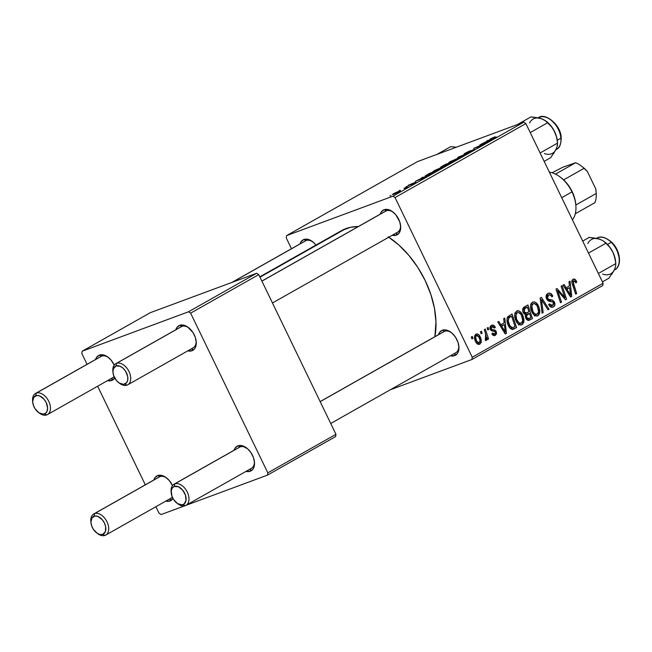 <?xml version="1.0" encoding="UTF-8"?>
<svg xmlns="http://www.w3.org/2000/svg" width="652" height="652" viewBox="0 0 652 652"><rect width="100%" height="100%" fill="white"/><g stroke="black" fill="none" stroke-linecap="round" stroke-linejoin="round"><path stroke-width="0.98" d="M231.819 282.463L305.38 240.865A12.135 7.677 60.5 0 1 306.09 240.539L303.848 239.496L301.077 241.664L300.002 243.905A14.157 8.957 60.5 0 1 303.848 239.496L306.09 240.539A12.135 7.677 -119.5 0 0 304.728 241.305M261.884 281.085L385.642 211.101A12.135 7.677 60.5 0 1 386.351 210.775L384.109 209.732L381.338 211.9L380.263 214.149A14.157 8.957 60.5 0 1 384.109 209.732L386.351 210.775A12.135 7.677 -119.5 0 0 384.998 211.541M396.392 235.136A14.157 8.957 60.5 0 1 392.211 235.266L396.392 235.136L396.864 232.634L396.392 235.136L399.163 232.968L400.581 229.202L400.703 226.888L399.749 221.835L395.723 214.671L391.893 211.232L387.818 209.496L384.109 209.732A14.157 8.957 60.5 0 1 392.61 211.729A14.157 8.957 60.5 0 1 400.638 225.934A14.157 8.957 60.5 0 1 396.392 235.136M320.14 401.591L443.898 331.607A12.135 7.677 60.5 0 1 444.607 331.281L442.366 330.23L439.595 332.398L438.519 334.647A14.157 8.957 60.5 0 1 442.366 330.23L444.607 331.281A12.135 7.677 -119.5 0 0 443.254 332.047M454.648 355.642A14.157 8.957 60.5 0 1 450.459 355.772L454.648 355.642L455.12 353.139L454.648 355.642L457.419 353.474L458.315 351.754L458.951 347.386L458.006 342.341L455.609 337.386L452.129 333.27L448.103 330.629L444.134 329.863L442.366 330.23A14.157 8.957 60.5 0 1 450.858 332.235A14.157 8.957 60.5 0 1 458.894 346.432A14.157 8.957 60.5 0 1 454.648 355.642M341.567 230.604L350.572 227.271L358.355 226.537A76.838 48.623 -119.5 0 0 345.91 228.607L260.001 277.182L345.91 228.607A76.838 48.623 -119.5 0 0 341.428 230.686L259.822 276.831M388.152 236.757L398.918 245.095L408.926 255.437L417.793 267.41L425.185 280.531L430.801 294.313L434.444 308.225L435.96 321.721L434.9 336.693A76.838 48.623 -119.5 0 0 388.804 237.189M171.199 492.431A12.135 7.677 60.5 0 1 174.051 484.2L239.471 447.207A12.135 7.677 60.5 0 1 240.172 446.881L237.931 445.838L235.168 448.005L234.092 450.247A14.157 8.957 60.5 0 1 237.931 445.838L240.172 446.881A12.135 7.677 -119.5 0 0 238.819 447.647M250.221 471.241A14.157 8.957 60.5 0 1 246.032 471.372L250.221 471.241L250.686 468.739L250.221 471.241L252.984 469.073L253.881 467.362L254.524 462.985L253.571 457.94L251.175 452.985L247.703 448.869L241.639 445.601L237.931 445.838A14.157 8.957 60.5 0 1 246.432 447.834A14.157 8.957 60.5 0 1 254.459 462.04A14.157 8.957 60.5 0 1 250.221 471.241M112.943 371.933A12.135 7.677 60.5 0 1 115.795 363.702L181.215 326.709A12.135 7.677 60.5 0 1 181.924 326.375L179.683 325.332L176.912 327.5L175.836 329.749A14.157 8.957 60.5 0 1 179.683 325.332L181.924 326.375A12.135 7.677 -119.5 0 0 180.571 327.141M191.965 350.743A14.157 8.957 60.5 0 1 187.776 350.866L191.965 350.743L192.438 348.233L191.965 350.743L194.736 348.575L195.633 346.856L196.268 342.487L195.323 337.434L192.927 332.479L187.466 326.831L183.391 325.095L179.683 325.332A14.157 8.957 60.5 0 1 188.175 327.337A14.157 8.957 60.5 0 1 196.211 341.534A14.157 8.957 60.5 0 1 191.965 350.743M32.681 401.689A12.135 7.677 60.5 0 1 35.534 393.458L100.946 356.465A12.135 7.677 60.5 0 1 101.655 356.139L99.414 355.095L96.643 357.263L95.567 359.505A14.157 8.957 60.5 0 1 99.414 355.095L101.655 356.139A12.135 7.677 -119.5 0 0 100.302 356.905M111.696 380.499A14.157 8.957 60.5 0 1 107.515 380.629L111.696 380.499L112.168 377.997L111.696 380.499L114.711 377.956A14.157 8.957 60.5 0 1 111.696 380.499M90.93 522.195A12.135 7.677 60.5 0 1 93.782 513.963L159.202 476.971A12.135 7.677 60.5 0 1 159.911 476.645L157.67 475.593L154.899 477.761L153.823 480.011A14.157 8.957 60.5 0 1 157.67 475.593L159.911 476.645A12.135 7.677 -119.5 0 0 158.558 477.403M169.952 501.005A14.157 8.957 60.5 0 1 165.763 501.127L169.952 501.005L170.425 498.495L169.952 501.005L172.967 498.462A14.157 8.957 60.5 0 1 169.952 501.005M286.244 237.882L291.485 248.722L286.244 237.882L286.578 235.625L392.952 196.179L523.792 122.193L417.419 161.639L286.578 235.625L286.244 237.882M434.322 170.653C432.121 172.006 432.374 172.185 435.08 171.174L432.798 171.769L434.705 170.433L442.944 166.871L443.662 166.765L443.384 167.148L439.872 169.104L435.08 171.174L442.137 167.914L443.694 166.79L441.257 167.442L432.781 171.761M422.537 177.784L421.396 177.98L422.472 177.368L426.506 176.741L425.291 177.425L415.52 181.297L422.537 177.784L415.52 181.297L425.291 177.425L426.506 176.741L422.472 177.368L421.396 177.98L422.537 177.784M490.654 138.794L490.842 139.186L490.866 138.672L495.153 136.757L491.095 138.819L496.718 137.034L490.361 139.341L489.709 139.422L490.654 138.794C489.424 139.528 489.432 139.675 490.687 139.235L496.718 137.034L491.869 138.607L495.153 136.757L490.654 138.794C489.424 139.528 489.432 139.675 490.687 139.235M464.982 153.79L464.045 153.97L465.21 153.179L470.068 150.775L465.447 153.399L473.955 149.919L464.982 153.79L473.466 150.204C475.072 149.284 475.21 149.055 473.89 149.528L465.495 153.024C463.751 154.019 463.58 154.28 464.982 153.79L464.028 154.035M462.154 156.578L457.859 157.36L469.049 152.682L459.546 156.643L463.222 155.975L462.154 156.578L463.222 155.975L459.546 156.643L469.049 152.682L457.859 157.36L462.154 156.578M450.182 161.68C447.981 163.041 448.226 163.22 450.939 162.209L448.649 162.804L450.369 161.574L458.804 157.906L459.521 157.8L459.244 158.183L455.226 160.376L450.939 162.209L457.997 158.949L459.554 157.825L457.117 158.469L448.641 162.796M389.994 195.975L391.004 195.396L389.994 195.975M441.697 167.01L440.931 166.969L445.634 164.271L452.488 162.046L446.009 165.421L441.697 167.01L452.488 162.046L445.634 164.271L441.811 166.431L442.032 166.879L441.811 166.431C440.296 167.328 440.255 167.523 441.697 167.01C440.255 167.523 440.296 167.328 441.811 166.431M487.826 140.865L486.694 141.052L487.769 140.449L491.795 139.813L490.581 140.498L480.817 144.377L487.826 140.865L480.817 144.377L490.581 140.498L491.795 139.813L487.769 140.449L486.694 141.052L487.826 140.865M482.969 144.165L479.831 144.931L486.661 142.723L475.707 147.515L480.557 146.17L473.702 148.395L484.672 143.595L473.702 148.395L480.557 146.17L475.707 147.515L486.661 142.723L479.831 144.931L482.969 144.165M409.089 184.915L415.894 182.177L411.184 184.687L414.607 182.788L408.527 185.584L407.916 185.665L409.089 184.915C407.72 185.69 407.533 185.91 408.527 185.584L414.884 182.886C416.106 182.185 416.212 182.006 415.21 182.356L409.089 184.915M425.626 175.624C424.631 176.39 425.251 176.35 427.467 175.518L436.628 171.011L429.774 173.236L425.626 175.624L425.837 176.064L425.626 175.624L429.774 173.236L436.628 171.011L429.904 174.532L425.071 176.13M399.203 191.745C400.923 190.686 400.662 190.58 398.421 191.427L393.604 193.668C391.958 194.695 392.194 194.809 394.313 194.011L392.471 194.459L394.786 193.041L400.377 190.963L394.558 193.921L400.393 190.906M399.163 190.791L400.173 190.213L399.163 190.791M403.963 188.314L407.989 186.757L404.843 188.518L405.357 187.963L403.963 188.314C405.21 187.866 405.544 187.857 404.973 188.298L407.989 186.757L403.963 188.314M405.854 187.002L406.864 186.431L405.854 187.002M395.039 197.548L472.244 357.247L603.084 283.261L525.879 123.562L395.039 197.548L392.952 196.179L286.578 235.625L417.419 161.639L523.792 122.193L525.879 123.562L523.792 122.193L392.952 196.179L395.039 197.548L472.244 357.247L471.909 359.513L602.75 285.527L603.084 283.261L525.879 123.562L395.039 197.548M516.034 320.874L514.795 316.831L514.95 313.482L516.392 311.289L518.699 310.898L520.736 312.178L522.904 315.544L523.963 319.545L523.776 322.259L522.456 324.403L520.386 325.006L517.843 323.596L516.034 320.874C517.525 324.134 519.53 325.397 522.065 324.663L523.963 321.151L522.554 314.786C521.054 311.648 519.082 310.433 516.62 311.143C514.257 313.604 514.061 316.848 516.034 320.874L517.093 320.45L516.017 320.849M504.175 322.805L503.67 318.681L504.746 318.07L506.457 333.278L505.243 333.963L497.794 321.998L498.796 321.436L500.785 324.72L504.175 322.805L500.785 324.72L498.796 321.436L497.794 321.998L505.243 333.963L506.457 333.278L504.746 318.07L503.67 318.681L504.175 322.805M572.961 279.292L575.251 279.537L576.735 282.194L575.822 282.919L575.048 281.224L574.086 280.678L573.026 281.745L576.67 293.579L575.667 294.142L571.959 282.772L571.877 280.816L572.961 279.292C571.665 280.409 571.462 282.031 572.342 284.166L575.667 294.142L576.67 293.579L573.467 283.938L573.793 280.727L571.812 281.46L573.613 280.808L575.374 281.762L575.822 282.919L576.735 282.194L576.262 280.988L575.17 281.395L576.262 280.988C575.406 279.235 574.306 278.665 572.961 279.292L573.304 279.121M552.709 305.446L549.758 304.166L548.699 304.557L549.62 303.873L548.821 304.843C550.076 307.084 551.592 307.785 553.393 306.953L552.423 307.312L553.393 306.953C555.007 305.943 555.357 304.313 554.428 302.072L553.344 302.471L554.428 302.072L551.967 299.928L548.674 301.151L551.967 299.928L550.329 299.684L547.81 300.613L550.329 299.684L548.332 299.227L547.036 299.708L548.332 299.227L547.541 298.257L546.482 298.657L547.541 298.257L548.446 295.038L546.131 295.902L548.446 295.038L550.753 295.136L551.91 296.864L552.831 296.147C551.543 293.408 549.864 292.528 547.794 293.514C546.034 294.655 545.634 296.464 546.604 298.942L546.164 295.715L548.112 293.351L550.622 293.384L552.831 296.147L551.91 296.864L550.475 294.932L548.984 294.802L547.55 295.894L547.256 297.271L548.332 299.227L552.326 300.042L554.216 301.672L554.885 304.989L553.108 307.092L550.899 307.068L548.691 304.565L549.62 303.873L551.103 305.568L552.709 305.446L553.727 303.987L553.092 302.129L548.397 301.028L546.604 298.942L550.207 301.428L552.554 301.786L553.475 302.707L552.709 305.446L550.027 306.473M542.105 313.123L540.133 298.062L541.396 297.345L549 309.219L547.998 309.79L541.486 299.61L543.173 312.52L542.105 313.123L543.173 312.52L541.486 299.61L547.998 309.79L549 309.219L541.396 297.345L540.133 298.062L542.105 313.123M531.893 311.909L530.655 307.866L530.809 304.517L532.252 302.324L534.558 301.925L536.596 303.204L538.756 306.579L539.823 310.572L539.636 313.294L538.316 315.438L536.237 316.033L533.703 314.631L531.893 311.909C533.377 315.16 535.39 316.424 537.916 315.698L539.823 312.178L538.413 305.821C536.914 302.683 534.933 301.468 532.48 302.178C530.117 304.639 529.921 307.883 531.893 311.909M471.934 338.934L471.29 336.994L472.276 336.432L472.953 338.364L471.934 338.934L472.953 338.364L472.276 336.432L471.29 336.994L471.934 338.934M523.254 312.642L522.659 310.254L523.148 308.062L527.908 304.973L532.439 318.592L528.568 320.507L526.368 319.235L525.292 316.375L525.683 314.533L524.281 314.019L523.254 312.642L525.683 314.533L525.862 318.372L528.568 320.507L532.439 318.592L527.908 304.973L524.086 307.133C522.513 308.396 522.236 310.23 523.254 312.642M569.465 285.886L568.968 281.754L570.035 281.151L571.747 296.358L570.541 297.043L563.092 285.079L564.086 284.517L566.083 287.801L569.465 285.886L566.083 287.801L564.086 284.517L563.092 285.079L570.541 297.043L571.747 296.358L570.035 281.151L568.968 281.754L569.465 285.886M563.825 294.533L561.103 286.204L562.106 285.633L566.612 299.26L565.569 299.855L557.631 290.613L561.511 302.145L560.508 302.715L555.977 289.097L557.028 288.51L564.974 297.719L563.825 294.533L564.974 297.719L557.028 288.51L555.977 289.097L560.508 302.715L561.511 302.145L557.631 290.613L565.569 299.855L566.612 299.26L562.106 285.633L561.103 286.204L563.825 294.533M494.925 334.126L492.733 333.058L491.82 333.783C492.822 335.544 494.029 336.049 495.438 335.307L494.583 335.625L495.438 335.307L496.245 331.509L495.153 331.909L496.245 331.509L493.254 329.773L491.209 330.531L493.254 329.773L490.622 329.904L491.877 329.439L491.282 328.747L490.222 329.146L491.282 328.747L491.901 326.595L490.027 327.288L491.901 326.595L494.444 328.103L495.267 327.206C494.232 325.234 492.936 324.639 491.388 325.413L493.523 325.25L495.349 327.377L494.444 328.103L493.352 326.652L492.309 326.432L491.095 328.086L491.877 329.439L494.925 330.091L496.123 331.273L496.571 333.767L494.982 335.519L493.222 335.389L491.82 333.783L492.733 333.058L493.719 334.174L494.648 334.256L495.512 332.822L494.754 331.469L491.779 330.866L490.459 329.643L490.092 326.994L491.388 325.413C490.019 326.212 489.676 327.54 490.345 329.415L491.657 330.808L494.892 331.575L495.349 332.267L494.925 334.126L492.684 334.981M512.904 329.423L516.58 327.557L511.796 329.333L516.58 327.557L512.048 313.938L507.843 316.709L512.048 313.938L516.58 327.557L512.57 329.456L509.701 327.752L507.207 322.153L507.069 318.657L507.843 316.709C506.563 319.415 506.743 322.373 508.364 325.576C509.391 328.013 510.907 329.293 512.904 329.423L513.36 329.301M475.577 341.624L474.574 336.318L475.406 334.558L477.036 333.889L478.788 334.704L480.051 336.513L481.103 339.684L481.103 342.251L480.116 343.93L478.601 344.435L476.832 343.506L475.577 341.624C476.612 343.889 478.006 344.737 479.758 344.174C481.6 342.235 481.698 339.684 480.051 336.513C478.992 334.337 477.614 333.555 475.911 334.166C474.134 336.073 474.02 338.559 475.577 341.624M481.103 333.751L480.459 331.811L481.445 331.249L482.113 333.18L481.103 333.751L482.113 333.18L481.445 331.249L480.459 331.811L481.103 333.751M485.561 333.628L484.281 329.643L485.284 329.081L488.576 338.983L487.574 339.545L486.897 337.491L486.726 339.928L485.887 340.572L485.153 338.861L486.009 338.681L486.343 337.443L485.561 333.628L485.463 340.523L486.294 340.483L486.897 337.491L487.574 339.545L488.576 338.983L485.284 329.081L484.281 329.643L485.561 333.628M487.794 329.969L487.15 328.021L488.136 327.467L488.804 329.399L487.794 329.969L488.804 329.399L488.136 327.467L487.15 328.021L487.794 329.969M390.385 389.741L471.909 359.513L472.244 357.247L603.084 283.261L602.75 285.527L471.909 359.513L390.385 389.741M81.818 353.49L87.058 364.321L81.818 353.49L82.152 351.224L188.526 311.778L256.668 273.245L150.294 312.691L82.152 351.224L81.818 353.49M97.637 386.212L145.306 484.827L97.637 386.212M155.893 506.718L159.023 513.189L161.109 514.558L184.565 505.854L161.109 514.558L159.023 513.189L155.893 506.718M335.959 434.313L258.754 274.614L190.612 313.147L267.817 472.847L335.959 434.313L258.754 274.614L256.668 273.245L150.294 312.691L82.152 351.224L188.526 311.778L256.668 273.245L258.754 274.614L190.612 313.147L188.526 311.778L190.612 313.147L267.817 472.847L267.483 475.112L335.625 436.579L335.959 434.313L267.817 472.847L267.483 475.112L335.625 436.579L335.959 434.313M185.959 505.341L267.483 475.112L185.959 505.341M157.67 475.593L161.378 475.365L165.453 477.101L169.275 480.54L172.478 485.601A14.157 8.957 60.5 0 0 166.162 477.598A14.157 8.957 60.5 0 0 157.67 475.593M99.414 355.095L103.122 354.859L107.197 356.595L111.027 360.034L114.222 365.096A14.157 8.957 60.5 0 0 107.914 357.092A14.157 8.957 60.5 0 0 99.414 355.095M174.051 484.2A12.135 7.677 60.5 0 1 174.76 483.874L240.172 446.881A12.135 7.677 60.5 0 1 246.961 448.242A12.135 7.677 -119.5 0 0 240.172 446.881L174.76 483.874L174.271 486.457A10.106 6.398 60.5 0 1 184.703 493.287A10.106 6.398 60.5 0 1 183.049 504.607L185.282 505.65A12.135 7.677 -119.5 0 0 187.271 492.073A12.135 7.677 -119.5 0 0 174.76 483.874A12.135 7.677 60.5 0 1 187.002 491.526A12.135 7.677 60.5 0 1 185.991 505.324A12.135 7.677 60.5 0 1 185.282 505.65A12.135 7.677 60.5 0 1 177.466 503.523M254.386 461.371A12.135 7.677 60.5 0 1 251.411 468.332A12.135 7.677 60.5 0 1 250.702 468.658A12.135 7.677 -119.5 0 0 254.386 461.371M101.655 356.139A12.135 7.677 60.5 0 1 108.444 357.5A12.135 7.677 -119.5 0 0 101.655 356.139L36.235 393.132A12.135 7.677 -119.5 0 0 32.6 401.021L32.722 402.292A10.106 6.398 60.5 0 1 35.754 395.715L36.235 393.132L101.655 356.139M114.076 376.652A12.135 7.677 60.5 0 1 112.894 377.589A12.135 7.677 60.5 0 1 112.185 377.915A12.135 7.677 -119.5 0 0 114.076 376.652M159.911 476.645A12.135 7.677 60.5 0 1 166.7 478.006A12.135 7.677 -119.5 0 0 159.911 476.645L94.491 513.629A12.135 7.677 -119.5 0 0 90.856 521.527L90.97 522.79A10.106 6.398 60.5 0 1 94.01 516.221L94.491 513.629L159.911 476.645M172.332 497.15A12.135 7.677 60.5 0 1 171.142 498.087A12.135 7.677 60.5 0 1 170.441 498.421A12.135 7.677 -119.5 0 0 172.332 497.15M115.795 363.702A12.135 7.677 60.5 0 1 116.504 363.368L181.924 326.375A12.135 7.677 60.5 0 1 188.705 327.744A12.135 7.677 -119.5 0 0 181.924 326.375L116.504 363.368L116.015 365.951A10.106 6.398 60.5 0 1 126.447 372.789A10.106 6.398 60.5 0 1 124.793 384.101L127.034 385.145A12.135 7.677 -119.5 0 0 129.023 371.567A12.135 7.677 -119.5 0 0 116.504 363.368A12.135 7.677 60.5 0 1 128.746 371.021A12.135 7.677 60.5 0 1 127.743 384.819A12.135 7.677 60.5 0 1 127.034 385.145A12.135 7.677 60.5 0 1 119.218 383.017M196.13 340.866A12.135 7.677 60.5 0 1 193.155 347.826A12.135 7.677 60.5 0 1 192.446 348.152A12.135 7.677 -119.5 0 0 196.13 340.874M303.848 239.496L305.617 239.121L309.586 239.887L313.612 242.528L315.975 245.079A14.157 8.957 60.5 0 0 312.341 241.493A14.157 8.957 60.5 0 0 303.848 239.496M386.351 210.775A12.135 7.677 60.5 0 1 393.14 212.136A12.135 7.677 -119.5 0 0 386.351 210.775L261.908 281.142L386.351 210.775M400.564 225.266A12.135 7.677 60.5 0 1 397.59 232.226A12.135 7.677 60.5 0 1 396.881 232.552A12.135 7.677 -119.5 0 0 400.564 225.266M444.607 331.281A12.135 7.677 60.5 0 1 451.396 332.642A12.135 7.677 -119.5 0 0 444.607 331.281L320.165 401.648L444.607 331.281M458.812 345.772A12.135 7.677 60.5 0 1 455.838 352.724A12.135 7.677 60.5 0 1 455.137 353.058A12.135 7.677 -119.5 0 0 458.812 345.772M306.09 240.539A12.135 7.677 60.5 0 1 312.87 241.9A12.135 7.677 -119.5 0 0 306.09 240.539L232.185 282.324L306.09 240.539M471.877 338.763L472.953 338.364L471.877 338.763M523.393 307.72L523.662 308.535L523.393 307.72M525.325 313.547L525.659 314.533L525.325 313.547M527.248 319.317L527.582 320.311L527.248 319.317M527.672 320.352L532.439 318.592L527.672 320.352M528.568 320.507L529.147 320.368M518.014 310.507L517.859 311.248M529.204 318.526L530.907 317.565L529.489 313.319L525.414 315.144L527.875 314.231L525.284 316.13L526.523 315.674L526.832 317.76L525.765 318.152L526.832 317.76L527.77 318.812L528.601 318.82L529.204 318.526L526.832 317.76L526.523 315.674L529.489 313.319L525.553 314.777L529.489 313.319L530.907 317.565L526.62 319.553M526.865 312.919L528.959 311.729L527.435 307.133L522.725 309.244L525.577 308.184L522.684 309.521L524.632 308.803L523.931 310.002L524.257 312.112L523.197 312.512L524.257 312.112L525.096 313.164L526.197 313.221L526.865 312.919L524.257 312.112L524.632 308.803L527.435 307.133L522.814 308.844L527.435 307.133L528.959 311.729L524.208 313.962M532.896 301.982L532.48 302.178M537.338 306.212L538.413 305.821L537.338 306.212M538.348 312.732L539.823 312.178L538.348 312.732M537.069 316.016L537.916 315.698L537.069 316.016M537.484 315.902L537.916 315.698M531.193 304.5L530.581 304.085M534.42 316.09L534.803 315.087M531.763 306.79L532.187 307.426M533.132 303.702L530.793 304.565L533.132 303.702L531.828 306.147L532.953 311.485L531.877 311.884L532.953 311.485L534.803 313.889L537.232 314.199C535.439 314.68 534.012 313.783 532.953 311.485C531.356 308.347 531.421 305.755 533.132 303.702C534.901 303.204 536.327 304.077 537.395 306.318L538.568 311.64L537.232 314.199L534.428 315.258M547.9 309.635L549 309.219L547.9 309.635M540.386 300.01L541.486 299.61L540.386 300.01M540.785 303.066L541.926 302.642L540.785 303.066M542.081 312.919L543.173 312.52L542.081 312.919M548.373 293.245L547.794 293.514M548.446 295.038L546.14 295.853M552.888 307.182L553.393 306.953M575.7 282.577L576.735 282.194L575.7 282.577M573.613 280.808L571.812 281.477M572.399 284.329L573.467 283.938L572.399 284.329M575.602 293.97L576.67 293.579L575.602 293.97M565.765 287.915L565.895 289.064L565.765 287.915M570.418 296.856L571.747 296.358L570.418 296.856M565.023 288.192L566.083 287.801L565.023 288.192M569.644 287.679L570.606 295.234L569.636 295.592L570.606 295.234L568.829 292.21L567.77 292.601L568.829 292.21L566.938 289.203L565.895 289.594L569.644 287.679L565.634 289.162L569.644 287.679L566.938 289.203L570.606 295.234L569.644 287.679M565.431 299.7L566.612 299.26L565.431 299.7M556.612 290.996L557.631 290.613L556.612 290.996M557.794 294.557L558.886 294.158L557.794 294.557M560.451 302.544L561.511 302.145L560.451 302.544M561.348 295.128L562.537 294.688L561.348 295.128M563.988 298.086L564.974 297.719L563.988 298.086M495.267 327.206L494.183 327.606L495.267 327.206M495.031 335.503L495.438 335.307M491.828 325.209L491.388 325.413M500.467 324.843L500.597 325.992L500.467 324.843M505.121 333.775L506.457 333.278L505.121 333.775M499.734 325.112L500.785 324.72L499.734 325.112M504.346 324.598L505.316 332.153L504.338 332.52L505.316 332.153L503.531 329.13L502.48 329.521L503.531 329.13L501.641 326.13L500.606 326.513L504.346 324.598L500.337 326.09L504.346 324.598L501.641 326.13L505.316 332.153L504.346 324.598M507.639 317.011L507.802 317.5L507.639 317.011M511.38 328.249L511.73 329.309L511.38 328.249M510.5 328.584L515.047 326.53L511.575 316.098L515.047 326.53L510.426 328.518L512.276 327.842L509.399 325.095L508.324 325.495L509.399 325.095C507.525 321.395 507.827 318.632 510.304 316.823L507.223 317.964L511.575 316.098L507.313 317.679L511.575 316.098L508.959 317.858L508.218 320.971L509.929 326.073L511.364 327.597L512.806 327.72L512.252 327.842M517.044 310.947L516.62 311.143M521.486 315.185L522.554 314.786L521.486 315.185M522.488 321.697L523.963 321.151L522.488 321.697M521.209 324.981L522.065 324.663L521.209 324.981M521.624 324.867L522.065 324.663M515.333 313.465L514.721 313.05M518.568 325.055L518.943 324.052M515.903 315.755L516.327 316.391M521.38 323.164L522.309 322.129L522.749 319.945L521.168 314.598L518.446 312.447L514.941 313.53L517.272 312.667L515.968 315.12L516.645 319.423L518.943 322.854L521.38 323.164C519.579 323.653 518.153 322.748 517.093 320.45C515.496 317.32 515.561 314.72 517.272 312.667C519.041 312.178 520.467 313.05 521.535 315.283L522.717 320.613L521.38 323.164L518.568 324.231M517.272 312.667L514.95 313.506M478.976 336.913L480.051 336.513L478.976 336.913M479.114 344.411L479.758 344.174L479.114 344.411M476.457 335.324L474.64 336L476.457 335.324L475.658 337.198L476.571 341.069L475.504 341.461L476.571 341.069L477.696 342.683L479.244 343.001L476.571 341.069C475.414 338.828 475.381 336.913 476.457 335.324L479.13 337.214C480.345 339.496 480.385 341.42 479.244 343.001L477.142 343.791M481.046 333.579L482.113 333.18L481.046 333.579M487.517 339.374L488.576 338.983L487.517 339.374M486.319 337.712L486.897 337.491L486.319 337.712M485.463 340.523L486.294 340.483M481.461 342.276L480.622 342.316M485.797 338.869L485.153 338.861M487.737 329.79L488.804 329.399L487.737 329.79M444.599 165.706L445.349 165.681M446.302 165.135L450.679 162.878L445.666 165.266M442.716 166.439L447.745 163.831L445.43 164.581L447.818 163.978L442.781 166.57L445.43 164.581L442.643 166.17M457.207 158.656L456.082 159.047L458.266 158.795L452.023 161.614C449.847 162.429 449.546 162.348 451.094 161.354L456.082 159.047L450.133 161.981L454.362 160.645L457.9 158.762L457.207 158.656M450.214 162.47L451.094 161.354M459.342 157.091L459.13 156.643L459.342 157.091M465.895 153.261L466.416 152.69M473.466 150.204C475.072 149.284 475.21 149.055 473.89 149.528M472.953 150.066L472.513 150.547M488.014 140.954L487.769 140.449L488.014 140.954M488.275 140.799L490.467 140.547L485.634 142.462L488.275 140.799L485.569 142.332L490.402 140.424L488.275 140.799M414.884 182.886C416.106 182.185 416.212 182.006 415.21 182.356M407.883 185.738L408.527 185.584M422.716 177.874L422.472 177.368L422.716 177.874M422.977 177.727L425.169 177.474L420.336 179.39L422.977 177.727L420.279 179.251L425.112 177.344L422.977 177.727M428.511 174.94L434.819 171.843L429.57 173.546L434.892 171.989L428.511 174.94C425.96 175.901 425.886 175.673 428.299 174.271L426.465 175.47L428.511 174.94C425.96 175.901 425.886 175.673 428.299 174.271M434.354 171.435L441.461 168.11L442.26 167.474L441.257 167.442L440.222 168.012L442.406 167.768L436.164 170.579C433.987 171.403 433.686 171.313 435.234 170.319L440.222 168.012L435.234 170.319M393.604 193.668L393.849 194.182L393.604 193.668C391.958 194.695 392.194 194.809 394.313 194.011M399.252 191.721L397.524 191.957C399.171 191.321 399.489 191.346 398.478 192.006L395.308 193.448C393.743 194.043 393.425 194.027 394.37 193.391L397.524 191.957L394.37 193.391M405.471 188.192L404.973 188.298M537.232 314.199L538.169 313.164L538.609 310.98L537.028 305.633L534.306 303.482L530.801 304.541M479.244 343.001L480.059 340.344L478.633 336.342L477.223 335.209L474.648 335.984M393.889 194.166L398.478 192.006M174.271 486.457L178.371 486.742L182.56 489.986L185.445 495.104L186.032 500.361L184.141 503.996L181.786 504.868L177.483 503.531L173.587 499.497L171.875 495.96L171.28 490.703L172.291 488.006L174.271 486.457L174.76 483.874A12.135 7.677 -119.5 0 0 171.117 491.763L171.24 493.034A10.106 6.398 60.5 0 1 174.271 486.457M176.977 503.181L178.004 503.939A12.135 7.677 -119.5 0 0 185.282 505.65L183.049 504.607A10.106 6.398 60.5 0 1 176.977 503.181A10.106 6.398 60.5 0 1 171.24 493.034M116.015 365.951L113.399 368.73L112.943 371.852L113.619 375.454L116.496 380.572L119.234 383.034L123.53 384.362L126.773 382.553L127.784 379.863L127.67 376.432L125.477 371.061L122.992 368.127L120.115 366.237L116.015 365.951L116.504 363.368A12.135 7.677 -119.5 0 0 112.869 371.257L112.983 372.528A10.106 6.398 60.5 0 1 116.015 365.951M118.721 382.675L119.748 383.433A12.135 7.677 -119.5 0 0 127.034 385.145L124.793 384.101A10.106 6.398 60.5 0 1 118.721 382.675A10.106 6.398 60.5 0 1 112.983 372.528M96.708 532.937L97.735 533.695A12.135 7.677 -119.5 0 0 105.021 535.414L102.78 534.363A10.106 6.398 60.5 0 1 96.708 532.937A10.106 6.398 60.5 0 1 90.97 522.79M93.782 513.963A12.135 7.677 60.5 0 1 94.491 513.629A12.135 7.677 60.5 0 1 106.732 521.282A12.135 7.677 60.5 0 1 105.73 535.08A12.135 7.677 60.5 0 1 105.021 535.414A12.135 7.677 60.5 0 1 97.205 533.279M102.78 534.363L105.396 531.592L105.657 526.694L104.434 523.051L102.299 519.75L98.102 516.506L95.273 515.952L92.03 517.769L90.93 522.113L91.606 525.724L93.317 529.261L97.221 533.295L100.131 534.534L102.78 534.363L105.021 535.414A12.135 7.677 -119.5 0 0 107.01 521.836A12.135 7.677 -119.5 0 0 94.491 513.629L94.01 516.221A10.106 6.398 60.5 0 1 104.434 523.051A10.106 6.398 60.5 0 1 102.78 534.363M38.46 412.439L39.487 413.197A12.135 7.677 -119.5 0 0 46.765 414.908L44.523 413.865A10.106 6.398 60.5 0 1 38.46 412.439A10.106 6.398 60.5 0 1 32.722 402.292M35.534 393.458A12.135 7.677 60.5 0 1 36.235 393.132A12.135 7.677 60.5 0 1 48.476 400.784A12.135 7.677 60.5 0 1 47.474 414.582A12.135 7.677 60.5 0 1 46.765 414.908A12.135 7.677 60.5 0 1 38.949 412.781L35.069 408.755L33.358 405.218L32.673 401.616L33.774 397.264L37.017 395.454L39.853 396L44.043 399.244L46.186 402.553L47.604 407.965L47.148 411.086L45.624 413.254L43.26 414.126L38.965 412.789M46.765 414.908A12.135 7.677 -119.5 0 0 48.753 401.33A12.135 7.677 -119.5 0 0 36.235 393.132L35.754 395.715A10.106 6.398 60.5 0 1 46.186 402.553A10.106 6.398 60.5 0 1 44.523 413.865L46.765 414.908M601.535 239.952L597.289 238.461L589.237 237.385L582.692 241.085L589.237 237.385L599.636 239.137L603.353 240.963L605.928 243.22L588.487 253.082L605.928 243.22L609.791 247.312L612.913 252.259A19.682 12.453 -119.5 0 0 607.069 244.011L605.928 243.22L609.791 247.312L612.913 252.259L614.877 257.817L615.79 263.62L598.349 273.481L615.79 263.62L615.61 266.318L614.428 269.741L608.952 278.184L602.415 281.884L608.952 278.184M614.241 270.124L614.738 269.838A18.199 11.516 -119.5 0 0 611.258 242.34L611.739 242.251L611.258 242.34A18.199 11.516 60.5 0 1 615.561 269.3M596.824 238.159L596.58 238.298A18.199 11.516 60.5 0 1 611.258 242.34L607.509 244.459L611.258 242.34A18.199 11.516 -119.5 0 0 596.824 238.159C600.565 235.763 605.537 237.124 611.739 242.259L613.842 245.07M613.54 271.273L611.861 274.158M615.61 261.672L613.931 254.598L611.698 249.993L608.748 245.828L604.388 241.713A19.682 12.453 -119.5 0 0 604.094 241.501M587.868 243.506A19.682 12.453 -119.5 0 1 599.636 239.137L597.762 238.632M615.7 247.817L617.216 250.775L618.968 256.904M603.353 240.963L604.42 241.737A19.682 12.453 -119.5 0 1 607.069 244.011L603.353 240.963L599.636 239.137M615.79 263.62L615.594 261.485A19.682 12.453 -119.5 0 0 612.913 252.259L614.877 257.817L615.79 263.62L615.61 266.318L614.428 269.741A19.682 12.453 -119.5 0 1 602.66 274.101M539.807 117.099A18.199 11.516 60.5 0 1 560.899 138.175A1.214 0.546 -4.9 0 0 561.217 137.759A1.214 0.546 175.1 0 1 560.899 138.175A18.199 11.516 -119.5 0 0 552.374 121.239A18.199 11.516 -119.5 0 0 538.568 117.662C544.444 112.25 560.94 124.393 561.217 137.759C561.046 144.467 559.473 148.33 556.482 149.341A18.199 11.516 -119.5 0 0 560.899 138.175L557.256 140.229L560.899 138.175A18.199 11.516 60.5 0 1 558.585 147.564M543.279 119.446L539.057 117.963L530.981 116.879L517.378 124.573L530.981 116.879L541.38 118.64L545.105 120.465L547.68 122.715L551.535 126.814L554.665 131.753L556.621 137.319L557.541 143.114L557.362 145.803L556.172 149.235L550.704 157.678L544.159 161.378L550.704 157.678M540.101 152.975L557.541 143.114L540.101 152.975M530.239 132.576L547.68 122.715L530.239 132.576M555.284 150.767L556.832 147.474M557.354 141.174L556.474 136.48L553.442 129.487L550.5 125.331L546.14 121.215M551.918 120.767L556.246 125.453L559.375 131.296M560.329 134.369L560.826 137.401A1.214 0.546 175.1 0 1 561.217 137.759M557.541 143.114L557.338 140.987A19.682 12.453 -119.5 0 0 554.665 131.753L556.621 137.319L557.541 143.114L556.922 147.409L553.621 153.644M544.404 153.603A19.682 12.453 -119.5 0 0 556.172 149.235M545.105 120.465L551.535 126.814L554.665 131.753A19.682 12.453 -119.5 0 0 546.172 121.231L541.38 118.64A19.682 12.453 -119.5 0 0 529.611 123M437.117 154.328L450.711 146.643L456.278 147.23L450.711 146.643L437.117 154.328M560.288 177.132A26.284 16.634 60.5 0 1 563.638 179.879A26.284 16.634 -119.5 0 0 560.793 177.499L559.766 176.741A28.305 17.914 60.5 0 1 571.983 191.875L572.13 191.549A26.284 16.634 -119.5 0 0 563.638 179.879L568.357 185.233L572.13 191.549L574.681 198.322L575.716 203.929M572.415 219.838A28.305 17.914 -119.5 0 0 571.983 191.875L561.706 197.678L571.983 191.875A28.305 17.914 -119.5 0 0 549.359 172.136A28.305 17.914 60.5 0 1 559.766 176.741M571.983 191.875A28.305 17.914 60.5 0 1 575.83 205.144L575.708 203.872A26.284 16.634 -119.5 0 0 572.13 191.549L571.983 191.875M582.195 166.643L587.313 171.411L584.078 168.314L563.638 179.879L584.078 168.314A26.284 16.634 -119.5 0 0 575.586 162.747L562.774 167.238L552.122 172.756L562.774 167.238L575.586 162.747L555.496 174.108L575.586 162.747A26.284 16.634 60.5 0 1 581.234 165.942A26.284 16.634 60.5 0 1 584.078 168.314L587.313 171.411L595.732 188.819L596.238 193.465L575.814 205.013L596.238 193.465A26.284 16.634 60.5 0 1 594.885 202.674A26.284 16.634 -119.5 0 0 596.238 193.465L596.042 191.142M575.3 213.75L594.885 202.674L575.3 213.75M581.234 165.942L582.26 166.7A24.263 15.355 -119.5 0 1 587.313 171.411L595.732 188.819A24.263 15.355 -119.5 0 1 596.034 191.044L596.107 191.835M400.238 230.727L272.471 302.976M492.113 326.489L490.035 327.263M185.991 505.324L251.411 468.332M330.719 423.482L455.838 352.724M193.155 347.826L127.743 384.819M171.142 498.087L105.73 535.08M47.474 414.582L112.894 377.589M614.738 269.838C622.44 265.943 620.296 250.254 611.739 242.259M555.985 149.618L556.482 149.341"/></g></svg>
